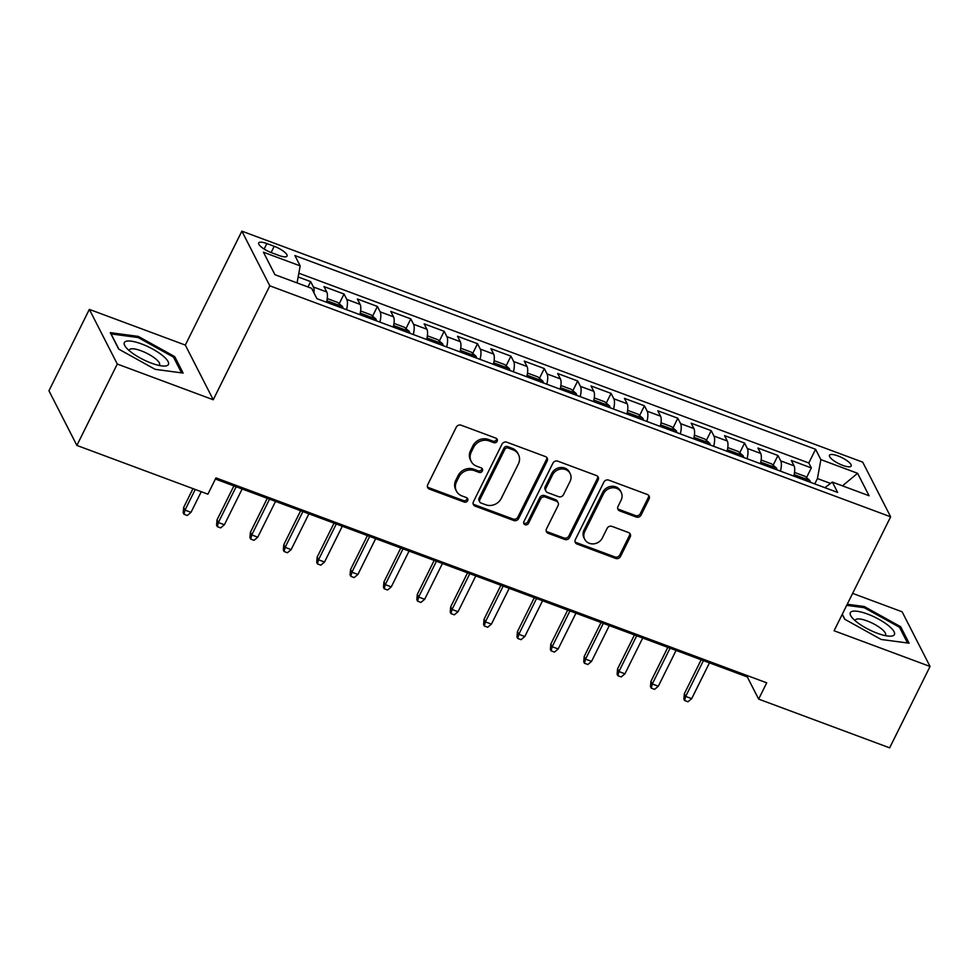 <?xml version="1.0" encoding="UTF-8"?>
<svg xmlns="http://www.w3.org/2000/svg" width="979" height="979" viewBox="0 0 979 979"><rect width="100%" height="100%" fill="white"/><g stroke="black" fill="none" stroke-linecap="round" stroke-linejoin="round"><path stroke-width="1.47" d="M497.136 441.248A2.594 2.337 152.9 0 0 495.949 438.164L461.133 425.204A3.72 3.341 152.9 0 0 456.275 427.187L427.725 484.703A3.72 3.341 152.9 0 0 429.414 489.121L464.23 502.068A2.594 2.337 152.9 0 0 467.656 498.654A2.594 2.337 152.9 0 0 466.445 497.601L461.941 495.925A11.883 10.683 152.9 0 1 456.434 491.103A11.883 10.683 152.9 0 1 456.532 481.79L458.906 477.006A11.883 10.683 152.9 0 1 474.472 470.679L478.976 472.355A2.594 2.337 152.9 0 0 482.402 468.929A2.594 2.337 152.9 0 0 481.203 467.876L476.687 466.2A11.883 10.683 152.9 0 1 471.18 461.39A11.883 10.683 152.9 0 1 471.278 452.078L473.665 447.281A11.883 10.683 152.9 0 1 489.219 440.954L493.734 442.63A2.594 2.337 152.9 0 0 497.136 441.248M471.18 461.39L470.422 459.91A11.883 10.683 152.9 0 1 470.532 450.597L472.906 445.8A11.883 10.683 152.9 0 1 488.472 439.485L492.975 441.162A2.594 2.337 152.9 0 0 496.622 438.555M427.419 486.82A3.72 3.341 152.9 0 0 428.655 487.64L463.471 500.587A2.594 2.337 152.9 0 0 467.118 497.993M456.434 491.103L455.676 489.622A11.883 10.683 152.9 0 1 455.773 480.31L458.16 475.525A11.883 10.683 152.9 0 1 473.714 469.198L478.217 470.875A2.594 2.337 152.9 0 0 481.876 468.268M837.902 455.908A12.115 3.378 26.4 0 0 829.47 455.259A12.115 3.378 26.4 0 0 842.735 465.368A12.115 3.378 26.4 0 0 851.167 466.028A12.115 3.378 26.4 0 0 837.902 455.908M636.215 517.034A3.72 3.341 152.9 0 0 641.074 515.064L649.089 498.923A3.72 3.341 152.9 0 0 647.4 494.517L608.742 480.126A3.72 3.341 152.9 0 0 603.872 482.109L575.322 539.625A3.72 3.341 152.9 0 0 577.01 544.03L615.669 558.422A3.72 3.341 152.9 0 0 620.539 556.439L630.207 536.957A3.72 3.341 152.9 0 0 628.518 532.539L611.973 526.384A3.72 3.341 152.9 0 0 607.115 528.354L602.318 538.022A9.937 8.933 152.9 0 1 593.458 543.883A9.937 8.933 152.9 0 1 584.708 539.282A9.937 8.933 152.9 0 1 584.781 531.499L603.578 493.636A9.937 8.933 152.9 0 1 612.45 487.775A9.937 8.933 152.9 0 1 621.2 492.376A9.937 8.933 152.9 0 1 621.114 500.159L617.982 506.473A3.72 3.341 152.9 0 0 619.67 510.879L636.215 517.034L635.457 515.566A3.72 3.341 152.9 0 0 640.327 513.583L648.331 497.454A3.72 3.341 152.9 0 0 648.636 495.337M834.084 630.757L930.05 666.466L889.654 747.846L758.639 699.104L766.716 682.828L215.967 477.899L207.891 494.175L76.876 445.433L117.284 364.041L213.238 399.75L269.8 285.819L890.645 516.814L834.084 630.757M547.188 461.011A3.72 3.341 152.9 0 0 545.499 456.606L506.841 442.214A3.72 3.341 152.9 0 0 501.982 444.197L473.432 501.713A3.72 3.341 152.9 0 0 475.121 506.119L513.779 520.51A3.72 3.341 152.9 0 0 518.637 518.527L547.188 461.011L546.441 459.543A3.72 3.341 152.9 0 0 546.747 457.413M557.785 461.17L596.456 475.561A3.72 3.341 152.9 0 1 598.145 479.967L569.594 537.483A3.72 3.341 152.9 0 1 564.724 539.466L548.179 533.31A3.72 3.341 152.9 0 1 546.49 528.893L558.067 505.568A3.72 3.341 152.9 0 0 556.378 501.15L545.401 497.063A3.72 3.341 152.9 0 0 540.543 499.045L528.489 523.324A2.594 2.337 152.9 0 1 523.875 523.655A2.594 2.337 152.9 0 1 523.9 521.623L552.927 463.153A3.72 3.341 152.9 0 1 557.785 461.17M806.512 477.617L811.334 467.913L791.301 460.46L794.067 465.845L780.716 460.889A15.138 5.115 110.4 0 1 780.459 471.156M773.141 465.196L777.95 455.492L757.93 448.039L760.683 453.436L747.332 448.468A15.138 5.115 110.4 0 1 747.075 458.735M739.757 452.775L744.578 443.071L724.546 435.618L727.299 441.015L713.948 436.047A15.138 5.115 110.4 0 1 713.703 446.314M706.373 440.366L711.195 430.65L691.174 423.197L693.927 428.594L680.576 423.626A15.138 5.115 110.4 0 1 680.319 433.893M673.001 427.945L677.823 418.229L657.79 410.776L660.544 416.173L647.192 411.204A15.138 5.115 110.4 0 1 646.948 421.472M639.617 415.524L644.439 405.808L624.418 398.355L627.172 403.752L613.821 398.783A15.138 5.115 110.4 0 1 613.564 409.051M606.246 403.103L611.067 393.399L591.035 385.946L593.788 391.331L580.437 386.362A15.138 5.115 110.4 0 1 580.192 396.63M572.862 390.682L577.683 380.978L557.651 373.525L560.416 378.91L547.065 373.941A15.138 5.115 110.4 0 1 546.808 384.221M539.49 378.261L544.3 368.557L524.279 361.104L527.032 366.489L513.681 361.532A15.138 5.115 110.4 0 1 513.424 371.8M506.106 365.84L510.928 356.136L490.895 348.683L493.649 354.08L480.297 349.111A15.138 5.115 110.4 0 1 480.053 359.379M472.722 353.419L477.544 343.715L457.523 336.262L460.277 341.659L446.926 336.69A15.138 5.115 110.4 0 1 446.669 346.958M439.351 340.998L444.172 331.294L424.14 323.841L426.893 329.238L413.542 324.269A15.138 5.115 110.4 0 1 413.297 334.537M405.967 328.589L410.788 318.873L390.768 311.42L393.521 316.817L380.17 311.848A15.138 5.115 110.4 0 1 379.913 322.115M372.595 316.168L377.417 306.451L357.384 298.999L360.137 304.396L346.786 299.427A15.138 5.115 110.4 0 1 346.542 309.694M339.211 303.747L344.033 294.03L324 286.59L326.766 291.975A15.138 5.115 110.4 0 1 326.509 302.242M271.55 252.717L278.893 255.458A11.736 3.267 26.4 0 0 287.055 256.094A11.736 3.267 26.4 0 0 274.206 246.292L266.863 243.563A11.736 3.267 26.4 0 0 258.701 242.927A11.736 3.267 26.4 0 0 271.55 252.717M269.8 285.819L241.874 231.154L862.719 462.161L890.645 516.814M811.334 467.913L808.801 462.957L815.593 449.288L294.887 255.543L300.174 265.884L297.065 282.919M815.593 449.288L820.879 459.628L857.592 473.298L869.071 495.753L832.346 482.084L837.632 492.425L316.927 298.681L311.64 288.34L274.928 274.683L263.449 252.227L300.174 265.884M307.993 286.982L310.649 281.622L313.415 287.006A15.138 5.115 110.4 0 1 313.965 292.88M344.033 294.03L346.786 299.427M377.417 306.451L380.17 311.848M410.788 318.873L413.542 324.269M444.172 331.294L446.926 336.69M477.544 343.715L480.297 349.111M510.928 356.136L513.681 361.532M544.3 368.557L547.065 373.941M577.683 380.978L580.437 386.362M611.067 393.399L613.821 398.783M644.439 405.808L647.192 411.204M677.823 418.229L680.576 423.626M711.195 430.65L713.948 436.047M744.578 443.071L747.332 448.468M777.95 455.492L780.716 460.889M808.801 462.957L298.84 273.214M310.649 281.622L298.154 276.959M830.547 483.442L817.428 478.56L814.773 483.92M213.238 399.75L185.312 345.085L89.346 309.388L117.284 364.041M89.346 309.388L48.95 390.768L76.876 445.433M930.05 666.466L902.124 611.802L852.636 593.384M185.312 345.085L241.874 231.154M215.417 479.025L747.32 676.942L758.639 699.104M747.87 675.816L747.32 676.942M359.893 314.663A15.138 5.115 -69.6 0 0 360.137 304.396M393.264 327.084A15.138 5.115 -69.6 0 0 393.521 316.817M426.648 339.505A15.138 5.115 -69.6 0 0 426.893 329.238M460.02 351.926A15.138 5.115 -69.6 0 0 460.277 341.659M493.404 364.347A15.138 5.115 -69.6 0 0 493.649 354.08M526.775 376.768A15.138 5.115 -69.6 0 0 527.032 366.489M560.159 389.189A15.138 5.115 -69.6 0 0 560.416 378.91M593.543 401.598A15.138 5.115 -69.6 0 0 593.788 391.331M626.915 414.019A15.138 5.115 -69.6 0 0 627.172 403.752M660.299 426.44A15.138 5.115 -69.6 0 0 660.544 416.173M693.67 438.861A15.138 5.115 -69.6 0 0 693.927 428.594M727.054 451.282A15.138 5.115 -69.6 0 0 727.299 441.015M760.426 463.703A15.138 5.115 -69.6 0 0 760.683 453.436M832.346 482.084L824.881 487.689M793.81 476.124A15.138 5.115 -69.6 0 0 794.067 465.845M817.428 478.56L820.879 459.628M857.592 473.298L842.478 485.853M155.123 369.328L183.122 373.072L174.715 356.613L138.296 336.397L110.297 332.64L118.704 349.111L155.123 369.328M842.209 614.384L844.693 619.23L881.1 639.446L909.112 643.203L900.692 626.744L864.286 606.527L847.251 604.239M137.745 337.498L138.296 336.397M173.993 358.069L174.715 356.613M899.97 628.2L900.692 626.744M863.735 607.629L864.286 606.527M473.126 503.83A3.72 3.341 152.9 0 0 474.362 504.65L513.02 519.029A3.72 3.341 152.9 0 0 517.891 517.059L546.441 459.543M508.223 448.027A2.594 2.337 152.9 0 0 504.821 449.41L479.759 499.902A2.594 2.337 152.9 0 0 480.946 502.986L485.694 504.76A11.883 10.683 152.9 0 0 501.26 498.433L518.38 463.924A11.883 10.683 152.9 0 0 518.491 454.611A11.883 10.683 152.9 0 0 512.972 449.802L508.223 448.027L507.477 446.546A2.594 2.337 152.9 0 0 504.063 447.929L504.821 449.41M479.734 501.933L478.988 500.465A2.594 2.337 152.9 0 1 479 498.421L504.063 447.929M518.491 454.611L517.732 453.13A11.883 10.683 152.9 0 0 512.225 448.321L512.972 449.802M507.477 446.546L512.225 448.321M546.184 531.01A3.72 3.341 152.9 0 0 547.42 531.83L563.977 537.985A3.72 3.341 152.9 0 0 568.836 536.015L597.386 478.498A3.72 3.341 152.9 0 0 597.692 476.381M558.103 502.655L557.345 501.175A3.72 3.341 152.9 0 0 555.619 499.669L544.654 495.594A3.72 3.341 152.9 0 0 539.784 497.565L527.73 521.856L528.489 523.324M523.655 522.847A2.594 2.337 152.9 0 0 527.73 521.856M570.084 481.362A9.937 8.933 152.9 0 0 570.17 473.579A9.937 8.933 152.9 0 0 561.42 468.978A9.937 8.933 152.9 0 0 552.56 474.839L545.939 488.178A3.72 3.341 152.9 0 0 547.628 492.596L558.605 496.683A3.72 3.341 152.9 0 0 563.463 494.701L570.084 481.362M570.17 473.579L569.411 472.098A9.937 8.933 152.9 0 0 560.661 467.497A9.937 8.933 152.9 0 0 551.801 473.359L552.56 474.839M545.903 491.091L545.144 489.61A3.72 3.341 152.9 0 1 545.181 486.698L551.801 473.359M617.676 508.59A3.72 3.341 152.9 0 0 618.912 509.41L635.457 515.566M621.2 492.376L620.441 490.895A9.937 8.933 152.9 0 0 611.691 486.294A9.937 8.933 152.9 0 0 602.831 492.156L603.578 493.636M584.708 539.282L583.949 537.801A9.937 8.933 152.9 0 1 584.035 530.018L602.831 492.156M575.016 541.742A3.72 3.341 152.9 0 0 576.264 542.562L614.922 556.941A3.72 3.341 152.9 0 0 619.78 554.971L629.46 535.476A3.72 3.341 152.9 0 0 629.766 533.359M191.015 512.335L187.283 515.48L183.942 514.244L183.183 512.763L183.648 507.44L185.007 510.108L191.015 512.335L201.258 491.715M183.942 514.244L185.007 510.108L195.249 489.476M183.648 507.44L192.985 488.631M141.478 343.91A24.597 6.865 26.4 0 0 125.801 347.153A24.597 6.865 26.4 0 0 151.292 363.111A24.597 6.865 26.4 0 0 163.897 366.06A24.597 6.865 26.4 0 0 165.182 357.898A24.597 6.865 26.4 0 0 141.478 343.91M159.026 365.436A16.839 4.699 26.4 0 0 159.553 364.849A16.839 4.699 26.4 0 0 141.111 350.788A16.839 4.699 26.4 0 0 129.387 349.882A16.839 4.699 26.4 0 0 129.252 350.653M118.924 349.222L111.104 333.925L138.235 337.559L173.516 357.151L181.543 372.864M851.13 611.851A24.597 6.865 26.4 0 0 851.791 617.272A24.597 6.865 26.4 0 0 889.887 636.179A24.597 6.865 26.4 0 0 893.607 635.432A24.597 6.865 26.4 0 0 878.971 619.352A24.597 6.865 26.4 0 0 851.13 611.851M885.016 635.555A16.839 4.699 26.4 0 0 885.542 634.979A16.839 4.699 26.4 0 0 873.77 623.917A16.839 4.699 26.4 0 0 855.915 619.413A16.839 4.699 26.4 0 0 855.377 620.001A16.839 4.699 26.4 0 0 855.23 620.772M846.7 605.34L864.224 607.69L899.505 627.27L907.533 642.995M844.901 619.352L842.283 614.237M327.121 299.268L327.708 298.73L337.718 302.45L342.564 306.647A10.035 3.39 110.4 0 1 342.944 308.361M336.605 305.999A10.035 3.39 -69.6 0 0 336.592 305.803C334.94 303.637 333.606 303.135 332.591 304.31A10.035 3.39 110.4 0 1 332.603 304.518M224.399 524.756L220.654 527.901L217.326 526.665L216.567 525.185L217.032 519.861L218.39 522.529L224.399 524.756L242.156 488.986M217.326 526.665L218.39 522.529L236.147 486.747M217.032 519.861L233.883 485.902M360.505 311.689L361.08 311.151L371.102 314.871L375.948 319.068A10.035 3.39 110.4 0 1 376.328 320.782M369.989 318.42A10.035 3.39 -69.6 0 0 369.964 318.224C368.324 316.046 366.978 315.556 365.962 316.731A10.035 3.39 110.4 0 1 365.987 316.939M257.771 537.177L254.038 540.322L250.697 539.086L249.939 537.606L250.404 532.282L251.762 534.95L257.771 537.177L275.54 501.395M250.697 539.086L251.762 534.95L269.531 499.168M250.404 532.282L267.267 498.323M393.876 324.11L394.464 323.559L404.474 327.292L409.32 331.489A10.035 3.39 110.4 0 1 409.712 333.203M403.36 330.841A10.035 3.39 -69.6 0 0 403.348 330.633C401.696 328.467 400.362 327.977 399.346 329.152A10.035 3.39 110.4 0 1 399.359 329.348M291.155 549.598L287.41 552.743L284.081 551.507L283.323 550.027L283.788 544.703L285.146 547.359L291.155 549.598L308.911 513.816M284.081 551.507L285.146 547.359L302.903 511.589M283.788 544.703L300.651 510.744M427.26 336.531L427.835 335.981L437.858 339.713L442.704 343.91A10.035 3.39 110.4 0 1 443.083 345.624M436.744 343.262A10.035 3.39 -69.6 0 0 436.732 343.054C435.08 340.888 433.746 340.398 432.718 341.573A10.035 3.39 110.4 0 1 432.742 341.769M324.526 562.019L320.794 565.164L317.453 563.916L316.707 562.448L317.159 557.124L318.518 559.78L324.526 562.019L342.295 526.237M317.453 563.916L318.518 559.78L336.286 523.998M317.159 557.124L334.023 523.165M460.632 348.952L461.219 348.402L471.229 352.134L476.075 356.332A10.035 3.39 110.4 0 1 476.467 358.045M470.128 355.683A10.035 3.39 -69.6 0 0 470.104 355.475C468.451 353.309 467.118 352.807 466.102 353.982A10.035 3.39 110.4 0 1 466.114 354.19M357.91 574.44L354.178 577.586L350.837 576.337L350.078 574.869L350.543 569.545L351.902 572.201L357.91 574.44L375.667 538.658M350.837 576.337L351.902 572.201L369.658 536.419M350.543 569.545L367.406 535.586M494.016 361.373L494.603 360.823L504.613 364.555L509.459 368.753A10.035 3.39 110.4 0 1 509.839 370.466M503.5 368.104A10.035 3.39 -69.6 0 0 503.487 367.896C501.835 365.73 500.502 365.228 499.474 366.403A10.035 3.39 110.4 0 1 499.498 366.611M391.294 586.862L387.549 590.007L384.209 588.758L383.462 587.278L383.927 581.967L385.285 584.622L391.294 586.862L409.051 551.079M384.209 588.758L385.285 584.622L403.042 548.84M383.927 581.967L400.778 548.007M527.387 373.794L527.975 373.244L537.985 376.964L542.843 381.161A10.035 3.39 110.4 0 1 543.223 382.887M536.884 380.525A10.035 3.39 -69.6 0 0 536.859 380.317C535.207 378.151 533.873 377.649 532.857 378.824A10.035 3.39 110.4 0 1 532.87 379.032M424.666 599.283L420.933 602.428L417.592 601.179L416.834 599.699L417.299 594.388L418.657 597.043L424.666 599.283L442.435 563.5M417.592 601.179L418.657 597.043L436.426 561.261M417.299 594.388L434.162 560.416M560.771 386.216L561.359 385.665L571.369 389.385L576.215 393.582A10.035 3.39 110.4 0 1 576.607 395.296M570.255 392.946A10.035 3.39 -69.6 0 0 570.243 392.738C568.591 390.572 567.257 390.07 566.241 391.245A10.035 3.39 110.4 0 1 566.254 391.453M458.05 611.704L454.305 614.836L450.976 613.6L450.218 612.12L450.683 606.809L452.041 609.464L458.05 611.704L475.806 575.921M450.976 613.6L452.041 609.464L469.798 573.682M450.683 606.809L467.534 572.837M594.155 398.624L594.73 398.086L604.753 401.806L609.599 406.004A10.035 3.39 110.4 0 1 609.978 407.717M603.639 405.367A10.035 3.39 -69.6 0 0 603.615 405.159C601.975 402.993 600.629 402.491 599.613 403.666A10.035 3.39 110.4 0 1 599.637 403.874M491.421 624.112L487.689 627.258L484.348 626.022L483.589 624.541L484.054 619.217L485.413 621.885L491.421 624.112L509.19 588.342M484.348 626.022L485.413 621.885L503.182 586.103M484.054 619.217L500.918 585.258M627.527 411.045L628.114 410.507L638.124 414.227L642.97 418.425A10.035 3.39 110.4 0 1 643.362 420.138M637.011 417.776A10.035 3.39 -69.6 0 0 636.999 417.58C635.347 415.402 634.013 414.912 632.997 416.087A10.035 3.39 110.4 0 1 633.009 416.295M524.805 636.534L521.061 639.679L517.732 638.443L516.973 636.962L517.438 631.639L518.797 634.306L524.805 636.534L542.562 600.751M517.732 638.443L518.797 634.306L536.553 598.524M517.438 631.639L534.301 597.679M660.911 423.466L661.486 422.916L671.508 426.648L676.354 430.846A10.035 3.39 110.4 0 1 676.734 432.559M670.395 430.197A10.035 3.39 -69.6 0 0 670.382 429.989C668.73 427.823 667.397 427.333 666.369 428.508A10.035 3.39 110.4 0 1 666.393 428.704M558.177 648.955L554.444 652.1L551.104 650.864L550.357 649.383L550.81 644.06L552.168 646.715L558.177 648.955L575.946 613.172M551.104 650.864L552.168 646.715L569.937 610.945M550.81 644.06L567.673 610.101M694.282 435.888L694.87 435.337L704.88 439.069L709.726 443.267A10.035 3.39 110.4 0 1 710.118 444.98M703.779 442.618A10.035 3.39 -69.6 0 0 703.754 442.41C702.102 440.244 700.768 439.755 699.752 440.929A10.035 3.39 110.4 0 1 699.765 441.125M591.561 661.376L587.828 664.521L584.487 663.272L583.729 661.804L584.194 656.481L585.552 659.136L591.561 661.376L609.317 625.593M584.487 663.272L585.552 659.136L603.309 623.366M584.194 656.481L601.057 622.522M727.666 448.309L728.254 447.758L738.264 451.49L743.11 455.688A10.035 3.39 110.4 0 1 743.489 457.401M737.15 455.039A10.035 3.39 -69.6 0 0 737.138 454.831C735.486 452.665 734.152 452.163 733.124 453.338A10.035 3.39 110.4 0 1 733.149 453.546M624.945 673.797L621.2 676.942L617.859 675.694L617.113 674.225L617.578 668.902L618.936 671.557L624.945 673.797L642.701 638.014M617.859 675.694L618.936 671.557L636.693 635.775M617.578 668.902L634.429 634.943M761.038 460.73L761.625 460.179L771.636 463.911L776.494 468.109A10.035 3.39 110.4 0 1 776.873 469.822M770.534 467.46A10.035 3.39 -69.6 0 0 770.51 467.252C768.858 465.086 767.524 464.584 766.508 465.759A10.035 3.39 110.4 0 1 766.52 465.967M658.316 686.218L654.584 689.363L651.243 688.115L650.484 686.646L650.949 681.323L652.308 683.978L658.316 686.218L676.085 650.435M651.243 688.115L652.308 683.978L670.077 648.196M650.949 681.323L667.813 647.364M794.422 473.151L795.009 472.6L805.019 476.32L809.866 480.518A10.035 3.39 110.4 0 1 810.257 482.243M803.906 479.881A10.035 3.39 -69.6 0 0 803.894 479.673C802.242 477.507 800.908 477.006 799.892 478.18A10.035 3.39 110.4 0 1 799.904 478.388M691.7 698.639L687.956 701.784L684.627 700.536L683.868 699.055L684.333 693.744L685.692 696.399L691.7 698.639L709.457 662.856M684.627 700.536L685.692 696.399L703.448 660.617M684.333 693.744L701.184 659.773M326.766 291.975L313.415 287.006M264.146 249.045L266.863 243.563M271.097 252.558L274.206 246.292M488.472 439.485L489.219 440.954M472.906 445.8L473.665 447.281M470.532 450.597L471.278 452.078M478.217 470.875L478.976 472.355M473.714 469.198L474.472 470.679M458.16 475.525L458.906 477.006M455.773 480.31L456.532 481.79M463.471 500.587L464.23 502.068M428.655 487.64L429.414 489.121M492.975 441.162L493.734 442.63M517.891 517.059L518.637 518.527M513.02 519.029L513.779 520.51M474.362 504.65L475.121 506.119M479 498.421L479.759 499.902M597.386 478.498L598.145 479.967M568.836 536.015L569.594 537.483M563.977 537.985L564.724 539.466M547.42 531.83L548.179 533.31M555.619 499.669L556.378 501.15M544.654 495.594L545.401 497.063M539.784 497.565L540.543 499.045M545.181 486.698L545.939 488.178M618.912 509.41L619.67 510.879M584.035 530.018L584.781 531.499M629.46 535.476L630.207 536.957M619.78 554.971L620.539 556.439M614.922 556.941L615.669 558.422M576.264 542.562L577.01 544.03M648.331 497.454L649.089 498.923M640.327 513.583L641.074 515.064M342.442 306.537L326.851 300.737M375.826 318.958L360.235 313.158M409.198 331.379L393.607 325.579M442.581 343.8L426.991 338M475.965 356.221L460.363 350.421M509.337 368.642L493.746 362.842M542.721 381.064L527.13 375.263M576.093 393.485L560.502 387.684M609.476 405.906L593.886 400.093M642.848 418.314L627.258 412.514M676.232 430.736L660.641 424.935M709.616 443.157L694.013 437.356M742.988 455.578L727.397 449.777M776.371 467.999L760.781 462.198M809.743 480.42L794.153 474.619"/></g></svg>
